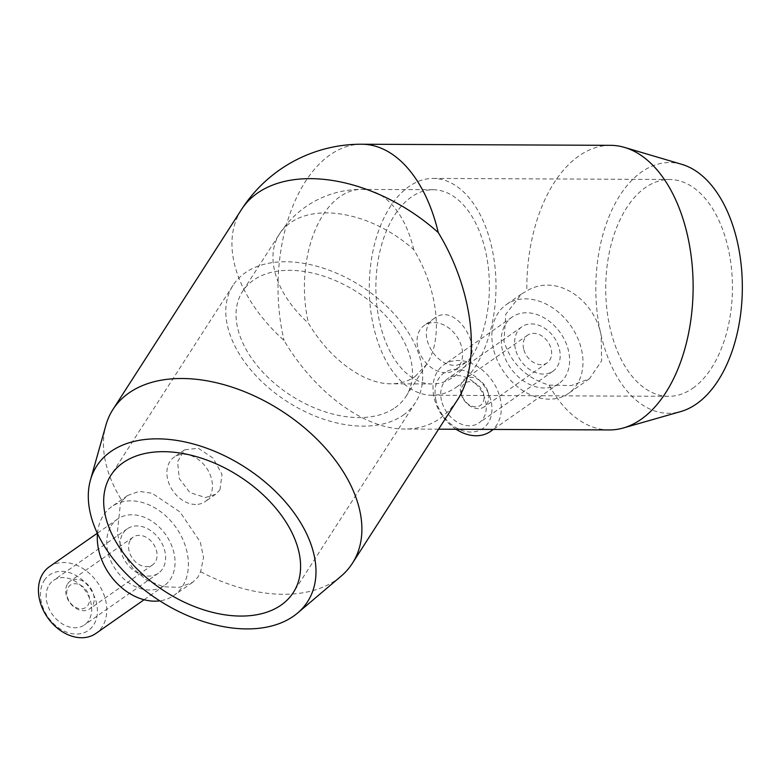 <?xml version="1.0" encoding="UTF-8"?>
<svg xmlns="http://www.w3.org/2000/svg" width="781" height="781" viewBox="0 0 781 781"><rect width="100%" height="100%" fill="white"/><g stroke="black" fill="none" stroke-linecap="round" stroke-linejoin="round"><path stroke-width="0.59" stroke-dasharray="3.9 2.93" d="M549.082 385.101L571.262 385.57L589.45 378.765L601.614 360.881L601.136 335.41C594.888 300.812 557.497 272.549 526.814 290.883L521.405 294.056L505.785 314.274L503.979 341.434C511.184 363.546 526.228 378.102 549.082 385.101A142.298 83.167 -89.7 0 0 609.336 429.94M681.901 164.371A125.36 73.268 -89.7 0 0 612.177 209.415A125.36 73.268 -89.7 0 0 601.136 335.41A125.36 73.268 -89.7 0 0 680.798 411.548M403.221 415.17A108.422 68.533 -147.3 0 0 415.443 402.586A108.422 68.533 -147.3 0 0 361.31 286.305A108.422 68.533 -147.3 0 0 233.05 285.309A108.422 68.533 -147.3 0 0 275.947 393.712A108.422 68.533 -147.3 0 0 403.221 415.17M395.001 407.75A97.127 61.396 -147.3 0 0 405.944 396.475A97.127 61.396 -147.3 0 0 357.444 292.309A97.127 61.396 -147.3 0 0 242.549 291.42A97.127 61.396 -147.3 0 0 280.975 388.528A97.127 61.396 -147.3 0 0 395.001 407.75M415.053 376.559L426.543 364.444C443.53 339.052 438.024 289.468 413.803 249.725A97.127 61.396 -147.3 0 0 279.461 233.997L279.461 233.997A97.127 61.396 -147.3 0 0 308.524 323.334C329.67 359.123 363.604 384.027 390.91 383.783C400.038 383.793 408.082 381.382 415.053 376.559M456.358 387.181A108.422 63.368 -89.7 0 0 494.89 266.048A108.422 63.368 -89.7 0 0 433.123 178.429A108.422 63.368 -89.7 0 0 369.276 286.568A108.422 63.368 -89.7 0 0 432.157 395.264A108.422 63.368 -89.7 0 0 456.358 387.181M692.796 388.235A108.422 63.368 -89.7 0 0 731.328 267.102A108.422 63.368 -89.7 0 0 669.561 179.484A108.422 63.368 -89.7 0 0 605.714 287.623A108.422 63.368 -89.7 0 0 668.595 396.318A108.422 63.368 -89.7 0 0 692.796 388.235M453.888 376.725A97.127 56.769 -89.7 0 0 488.408 268.215A97.127 56.769 -89.7 0 0 433.074 189.724A97.127 56.769 -89.7 0 0 375.876 286.598A97.127 56.769 -89.7 0 0 432.205 383.969A97.127 56.769 -89.7 0 0 453.888 376.725M195.592 504.458A27.101 20.335 -125 0 1 169.75 485.333A27.101 20.335 -125 0 1 174.134 457.158A27.101 20.335 -125 0 1 206.33 467.731A27.101 20.335 -125 0 1 205.198 501.587A27.101 20.335 -125 0 1 195.592 504.458M219.998 489.775L222.009 474.311L213.008 458.076L198.296 448.235L184.599 449.846L177.58 461.756L179.279 478.558L189.929 492.596L205.481 497.546L215.663 494.266L219.998 489.775M445.736 372.693A27.101 20.335 -125 0 1 419.895 353.559A27.101 20.335 -125 0 1 424.278 325.394A27.101 20.335 -125 0 1 456.475 335.957A27.101 20.335 -125 0 1 455.343 369.823A27.101 20.335 -125 0 1 445.736 372.693M456.338 365.283L465.622 362.628C485.167 351.099 456.368 301.007 434.568 318.209C414.848 329.992 433.865 367.138 456.338 365.283M97.469 533.491A54.211 40.661 -125 0 1 103.356 515.401A54.211 40.661 -125 0 1 111.79 506.586A54.211 40.661 -125 0 1 176.174 527.712A54.211 40.661 -125 0 1 173.909 595.434A54.211 40.661 -125 0 1 159.793 600.853M121.982 500.826L120.43 503.462L117.257 533.433L122.314 551.259L132.526 567.894L146.535 579.99L163.356 586.765L179.357 587.351L192.604 582.353L197.827 577.276L200.619 571.741L203.538 557.429L200.297 541.975L180.001 511.975L152.07 493.241L139.194 491.376L127.635 495.505L121.982 500.826A142.298 89.942 -147.3 0 1 105.913 425.176M111.263 525.672A40.661 30.498 -125 0 1 117.58 519.062A40.661 30.498 -125 0 1 165.875 534.907A40.661 30.498 -125 0 1 164.176 585.701A40.661 30.498 -125 0 1 119.63 574.621A40.661 30.498 -125 0 1 111.263 525.672M49.31 566.801A40.661 30.498 -125 0 1 97.605 582.646A40.661 30.498 -125 0 1 95.907 633.44M44.263 580.429A33.886 25.412 -125 0 1 93.574 594.692A33.886 25.412 -125 0 1 68.982 632.942A33.886 25.412 -125 0 1 44.263 580.429M49.193 584.881A27.101 20.335 -125 0 1 53.411 580.468A27.101 20.335 -125 0 1 85.598 591.041A27.101 20.335 -125 0 1 84.475 624.898A27.101 20.335 -125 0 1 54.768 617.507A27.101 20.335 -125 0 1 49.193 584.881M123.105 533.198A27.101 20.335 -125 0 1 127.323 528.796A27.101 20.335 -125 0 1 159.509 539.359A27.101 20.335 -125 0 1 158.377 573.225A27.101 20.335 -125 0 1 128.68 565.835A27.101 20.335 -125 0 1 123.105 533.198M130.505 539.876A16.938 12.711 -125 0 1 133.141 537.123A16.938 12.711 -125 0 1 153.261 543.732A16.938 12.711 -125 0 1 152.559 564.897A16.938 12.711 -125 0 1 133.99 560.27A16.938 12.711 -125 0 1 130.505 539.876M67.615 583.856A16.938 12.711 -125 0 1 70.251 581.103A16.938 12.711 -125 0 1 90.371 587.702A16.938 12.711 -125 0 1 89.669 608.868A16.938 12.711 -125 0 1 71.1 604.25A16.938 12.711 -125 0 1 67.615 583.856M68.25 587.361A13.55 10.163 -125 0 1 87.98 593.072A13.55 10.163 -125 0 1 78.139 608.37A13.55 10.163 -125 0 1 68.25 587.361M200.619 571.741A142.298 89.942 -147.3 0 0 336.318 579.873A142.298 89.942 -147.3 0 0 340.955 576.3M493.416 348.814A54.211 40.661 -125 0 1 506.342 304.58A54.211 40.661 -125 0 1 570.735 325.706A54.211 40.661 -125 0 1 568.47 393.439A54.211 40.661 -125 0 1 493.416 348.814M502.447 350.239A40.661 30.498 -125 0 1 512.141 317.066A40.661 30.498 -125 0 1 560.436 332.911A40.661 30.498 -125 0 1 558.737 383.705A40.661 30.498 -125 0 1 502.447 350.239M456.124 429.257A40.661 30.498 -125 0 1 434.177 397.978A40.661 30.498 -125 0 1 443.872 364.805A40.661 30.498 -125 0 1 492.167 380.65A40.661 30.498 -125 0 1 490.468 431.444M436.003 400.565A33.886 25.412 -125 0 1 470.826 373.601A33.886 25.412 -125 0 1 483.664 427.9A33.886 25.412 -125 0 1 436.003 400.565M441.499 400.594A27.101 20.335 -125 0 1 447.962 378.473A27.101 20.335 -125 0 1 480.159 389.036A27.101 20.335 -125 0 1 479.026 422.902A27.101 20.335 -125 0 1 441.499 400.594M515.411 348.912A27.101 20.335 -125 0 1 521.874 326.8A27.101 20.335 -125 0 1 554.071 337.363A27.101 20.335 -125 0 1 552.938 371.229A27.101 20.335 -125 0 1 515.411 348.912M523.66 348.951A16.938 12.711 -125 0 1 527.702 335.127A16.938 12.711 -125 0 1 547.823 341.727A16.938 12.711 -125 0 1 547.11 362.892A16.938 12.711 -125 0 1 523.66 348.951M460.77 392.921A16.938 12.711 -125 0 1 464.802 379.107A16.938 12.711 -125 0 1 484.933 385.707A16.938 12.711 -125 0 1 484.22 406.872A16.938 12.711 -125 0 1 460.77 392.921M461.678 394.22A13.55 10.163 -125 0 1 475.609 383.432A13.55 10.163 -125 0 1 480.745 405.154A13.55 10.163 -125 0 1 461.678 394.22M456.944 400.673L449.241 410.552L440.123 418.431C429.911 425.499 418.118 429.033 404.743 429.023C364.747 429.374 315.026 392.882 284.04 340.448A142.298 89.942 -147.3 0 1 241.466 209.572M610.605 145.334A142.298 83.167 -89.7 0 0 526.814 290.883M413.803 249.725A97.127 56.769 -89.7 0 0 361.593 189.402A97.127 56.769 -89.7 0 0 308.524 323.334M361.798 144.231A142.298 83.167 -89.7 0 0 284.04 340.448M233.05 285.309L110.941 475.238M415.443 402.586L293.334 592.506M433.074 189.724L361.593 189.402A97.127 97.127 0 0 0 279.461 233.997L242.549 291.42M426.543 364.444L405.944 396.475M669.561 179.484L433.123 178.429M668.595 396.318L432.157 395.264M432.205 383.969L390.91 383.783M184.599 449.846L174.134 457.158M215.663 494.266L205.198 501.587M434.558 318.209L424.278 325.394M465.622 362.628L455.343 369.823M127.635 495.496L111.79 506.586M192.614 582.362L173.909 595.434M117.58 519.062L97.342 533.218M164.176 585.701L144.104 599.74M127.323 528.796L53.411 580.468M158.377 573.225L84.475 624.898M133.141 537.123L70.251 581.103M152.559 564.897L89.669 608.868M521.405 294.056L506.342 304.58M589.45 378.775L568.47 393.439M512.141 317.066L443.872 364.805M558.737 383.705L493.358 429.423M521.874 326.8L447.962 378.473M552.938 371.229L479.026 422.902M527.702 335.127L464.802 379.107M547.11 362.892L484.22 406.872M438.619 429.179L404.743 429.023"/><path stroke-width="1.17" d="M438.619 429.179L609.336 429.94A142.298 83.167 -89.7 0 0 623.277 427.988A142.298 83.167 -89.7 0 0 641.094 419.329A142.298 83.167 -89.7 0 0 692.688 272.178A142.298 83.167 -89.7 0 0 624.527 147.414A142.298 83.167 -89.7 0 0 610.605 145.334L361.798 144.231A142.298 142.298 0 0 0 241.466 209.572L112.962 409.429A142.298 89.942 -147.3 0 0 105.913 425.176L90.469 479.944A125.36 79.242 -147.3 0 0 155.995 598.363A125.36 79.242 -147.3 0 0 293.451 616.219A125.36 79.242 -147.3 0 0 297.541 613.075A125.36 79.242 -147.3 0 0 244.99 467.223A125.36 79.242 -147.3 0 0 90.469 479.944M623.277 427.988L680.798 411.548A125.36 73.268 -89.7 0 0 696.496 403.914A125.36 73.268 -89.7 0 0 741.95 274.277A125.36 73.268 -89.7 0 0 681.901 164.371L624.527 147.414M281.111 605.09A108.422 68.533 32.7 0 1 153.837 583.632A108.422 68.533 32.7 0 1 110.941 475.238A108.422 68.533 32.7 0 1 239.201 476.225A108.422 68.533 32.7 0 1 293.334 592.506A108.422 68.533 32.7 0 1 281.111 605.09M159.793 600.853A54.211 40.661 -125 0 1 97.469 533.491M144.104 599.74L95.907 633.44A40.661 30.498 -125 0 1 51.361 622.359A40.661 30.498 -125 0 1 42.994 573.41A40.661 30.498 -125 0 1 49.31 566.801L97.342 533.218M297.541 613.075L340.955 576.3A142.298 89.942 -147.3 0 0 352.358 563.345A142.298 89.942 -147.3 0 0 281.306 410.728A142.298 89.942 -147.3 0 0 112.962 409.429M493.358 429.423L490.468 431.444A40.661 30.498 -125 0 1 456.124 429.257M241.466 209.572A142.298 89.942 -147.3 0 1 438.287 232.601C473.774 290.835 481.838 363.477 456.944 400.673L352.358 563.345M438.287 232.601A142.298 83.167 -89.7 0 0 361.798 144.231"/></g></svg>
